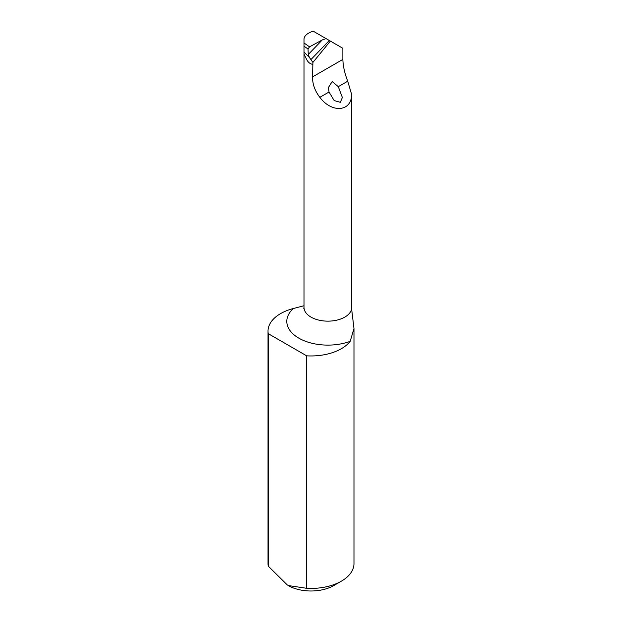 <?xml version="1.0" encoding="UTF-8"?>
<svg xmlns="http://www.w3.org/2000/svg" width="622" height="622" viewBox="0 0 622 622"><rect width="100%" height="100%" fill="white"/><g stroke="black" fill="none" stroke-linecap="round" stroke-linejoin="round"><path stroke-width="0.93" d="M309.484 57.551L308.255 54.479L308.022 49.006L303.995 46.183L303.995 52.007L309.484 57.551L312.897 62.449L312.586 76.887C312.415 83.947 314.825 90.758 319.825 97.327C331.954 113.484 351.687 111.68 351.632 94.42L351.632 309.025L353.98 328.509L350.202 341.315A42.98 24.81 180 0 1 306.654 355.831L306.654 588.295A42.98 24.81 0 0 0 341.392 581.158A42.98 24.81 0 0 0 353.98 563.61L353.98 328.509M339.83 46.541L342.87 48.298L342.87 59.409C343.08 66.196 344.705 73.466 347.729 81.21L351.632 94.42M338.298 86.66L332.187 81.56L328.4 87.554L329.038 92.002L334.154 100.539L340.327 102.335L342.372 97.499L338.298 86.66L347.729 81.21M312.897 62.449L330.368 41.083L329.318 40.477A1343.061 461.944 -50.2 0 1 310.844 59.665M342.87 48.298L330.368 41.083M303.995 46.183L303.995 39.139C304.181 35.905 307.206 33.223 313.084 31.1L329.318 40.477L326.06 38.587L322.25 39.963L309.531 46.844L308.022 49.006M268.02 331.145L268.02 563.61A42.98 24.81 0 0 0 268.245 566.121L268.245 333.656A42.98 24.81 180 0 1 268.02 331.145A42.98 24.81 180 0 1 293.382 308.512L303.995 305.736M341.392 581.158L333.796 585.543A32.235 18.613 180 0 1 307.742 590.9A32.235 18.613 180 0 1 288.204 585.543L306.654 588.295M306.654 355.831L268.245 333.656M268.245 566.121L287.45 585.108M312.586 64.33C310.129 63.91 308.178 62.355 306.724 59.658L303.995 54.091L303.995 52.007M329.038 92.002L319.825 97.327M342.87 59.409L312.586 76.887M350.202 341.315A41.099 23.729 180 0 1 298.848 338.166A41.099 23.729 180 0 1 293.382 308.512M303.995 54.091L303.995 307.346A23.908 13.801 0 0 0 326.449 321.123A23.908 13.801 0 0 0 351.632 309.025M303.995 42.965L309.531 46.844M308.255 54.479A1338.816 460.482 129.8 0 0 322.25 39.963M303.793 308.458L303.995 307.346"/></g></svg>
